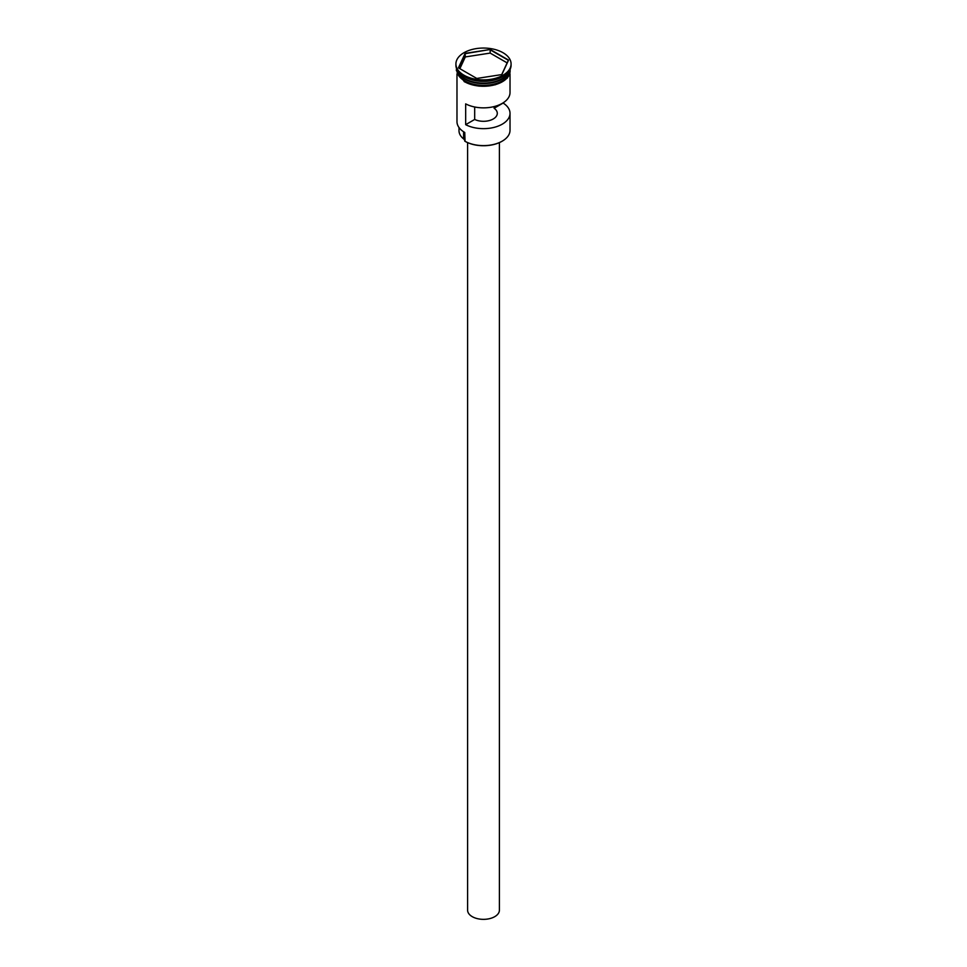 <?xml version="1.0" encoding="UTF-8"?>
<svg xmlns="http://www.w3.org/2000/svg" width="967" height="967" viewBox="0 0 967 967"><rect width="100%" height="100%" fill="white"/><g stroke="black" fill="none" stroke-linecap="round" stroke-linejoin="round"><path stroke-width="1.45" d="M502.103 141.23A26.097 15.061 180 0 1 501.958 141.315A26.097 15.061 180 0 1 465.042 141.315L464.752 141.134A26.52 15.315 0 0 0 502.248 141.134A26.52 15.315 0 0 0 510.02 130.315L510.02 113.332A26.52 15.315 0 0 0 503.13 103.046L503.13 102.84M465.042 141.315L464.752 132.479A26.52 15.315 0 0 1 456.98 121.649L456.98 73.903M499.407 142.596L499.407 910.165A15.907 9.186 180 0 1 489.592 918.65A15.907 9.186 180 0 1 472.247 916.656A15.907 9.186 180 0 1 467.593 910.165L467.593 142.596M457.306 70.156A26.52 15.315 0 0 0 464.752 78.605A26.52 15.315 0 0 0 491.707 82.34A26.52 15.315 0 0 0 509.694 70.156M457.113 69.805A26.52 15.315 0 0 0 464.752 79.125A26.52 15.315 0 0 0 492.433 82.715A26.52 15.315 0 0 0 509.887 69.805M455.916 63.967L455.916 65.176A27.584 15.919 0 0 0 464.003 76.441L464.752 76.877A26.52 15.315 0 0 0 502.248 76.877L502.997 76.441A27.584 15.919 0 0 0 511.084 65.176L511.084 63.967A27.584 15.919 0 0 0 502.997 52.714A27.584 15.919 0 0 0 472.948 49.257A27.584 15.919 0 0 0 455.916 63.967A27.584 15.919 0 0 0 464.003 75.221A27.584 15.919 0 0 0 494.052 78.678A27.584 15.919 0 0 0 511.084 63.967M464.752 76.877L464.003 76.441A27.584 15.919 0 0 0 502.997 76.441M510.02 73.903L510.02 92.554A26.52 15.315 180 0 1 494.234 106.551A26.52 15.315 180 0 1 465.671 103.88L465.671 124.67A26.52 15.315 0 0 0 494.234 127.342A26.52 15.315 0 0 0 510.02 113.332M456.98 69.551L456.98 70.035A26.52 15.315 0 0 0 464.752 80.853A26.52 15.315 0 0 0 493.653 84.177A26.52 15.315 0 0 0 510.02 70.035L510.02 69.551M494.113 106.575L494.113 108.256A13.792 7.966 180 0 1 497.292 113.332A13.792 7.966 180 0 1 489.362 120.549A13.792 7.966 180 0 1 474.688 119.461L465.671 124.67M503.13 103.046L494.113 108.256M490.221 49.486L508.582 60.087L501.861 74.568L476.779 78.448L458.418 67.847L465.139 53.366L490.221 49.486L465.308 53.644L458.66 67.98M458.999 127.511L458.999 130.654A24.501 14.142 180 0 0 463.592 138.91A6.37 3.675 180 0 1 464.752 140.626M474.688 119.461L474.688 106.986M507.143 62.891L490.16 53.088L465.308 56.932L465.139 53.366M465.308 56.932L459.857 68.681M490.16 53.088L490.16 49.8L508.34 60.292L501.716 74.592M502.175 78.653A26.302 15.194 180 0 1 464.897 78.69A26.302 15.194 180 0 1 464.825 78.653M458.793 73.347A26.302 15.194 0 0 0 464.897 78.859A26.302 15.194 0 0 0 508.207 73.347M510.117 70.458A26.629 15.375 180 0 1 494.04 85.011A26.629 15.375 180 0 1 464.668 81.76M456.895 69.382A26.629 15.375 0 0 0 464.668 80.902A26.629 15.375 0 0 0 494.21 84.105A26.629 15.375 0 0 0 510.105 69.382M463.592 138.91L463.592 131.766M510.455 68.536L507.312 78.134L495.382 84.77L479.076 86.16L464.414 81.796L456.339 70.482L456.545 68.536"/></g></svg>

